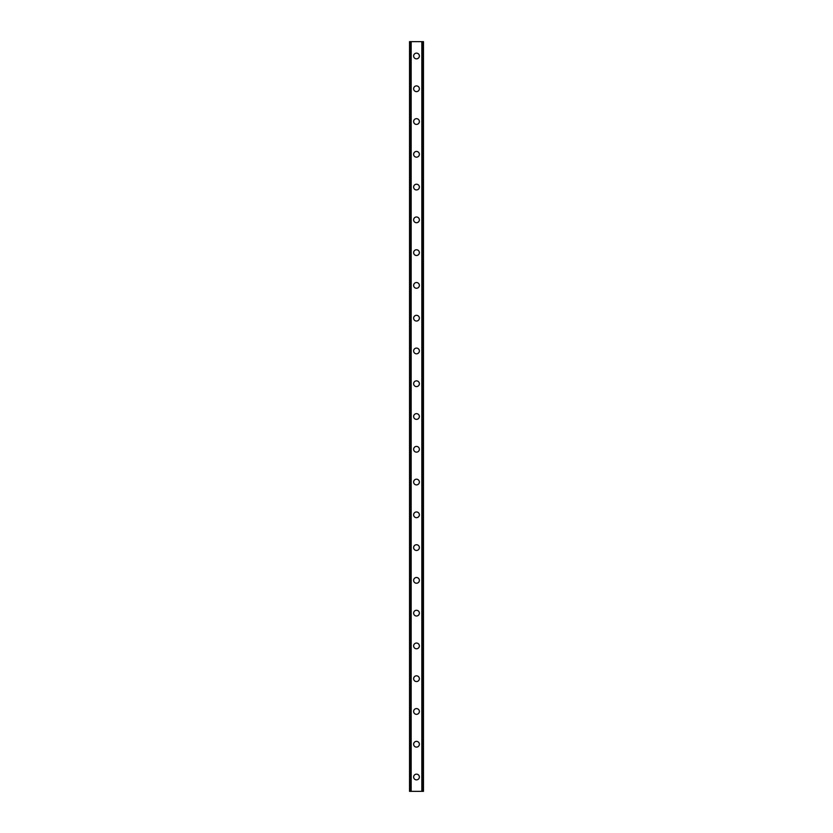 <?xml version="1.0" encoding="UTF-8"?>
<svg xmlns="http://www.w3.org/2000/svg" width="833" height="833" viewBox="0 0 833 833"><rect width="100%" height="100%" fill="white"/><g stroke="black" fill="none" stroke-linecap="round" stroke-linejoin="round"><path stroke-width="1.25" d="M413.637 777.012A2.863 2.863 0 0 1 416.5 774.149A2.863 2.863 0 0 1 419.363 777.012A2.863 2.863 0 0 1 416.5 779.875A2.863 2.863 0 0 1 413.637 777.012M413.637 744.233A2.863 2.863 0 0 1 416.5 741.37A2.863 2.863 0 0 1 419.363 744.233A2.863 2.863 0 0 1 416.5 747.107A2.863 2.863 0 0 1 413.637 744.233M413.637 711.465A2.863 2.863 0 0 1 416.5 708.591A2.863 2.863 0 0 1 419.363 711.465A2.863 2.863 0 0 1 416.5 714.329A2.863 2.863 0 0 1 413.637 711.465M413.637 678.687A2.863 2.863 0 0 1 416.5 675.823A2.863 2.863 0 0 1 419.363 678.687A2.863 2.863 0 0 1 416.5 681.561A2.863 2.863 0 0 1 413.637 678.687M413.637 645.919A2.863 2.863 0 0 1 416.5 643.045A2.863 2.863 0 0 1 419.363 645.919A2.863 2.863 0 0 1 416.5 648.782A2.863 2.863 0 0 1 413.637 645.919M413.637 613.14A2.863 2.863 0 0 1 416.5 610.277A2.863 2.863 0 0 1 419.363 613.14A2.863 2.863 0 0 1 416.5 616.014A2.863 2.863 0 0 1 413.637 613.14M413.637 580.372A2.863 2.863 0 0 1 416.5 577.498A2.863 2.863 0 0 1 419.363 580.372A2.863 2.863 0 0 1 416.5 583.235A2.863 2.863 0 0 1 413.637 580.372M413.637 547.593A2.863 2.863 0 0 1 416.5 544.73A2.863 2.863 0 0 1 419.363 547.593A2.863 2.863 0 0 1 416.5 550.467A2.863 2.863 0 0 1 413.637 547.593M413.637 514.825A2.863 2.863 0 0 1 416.5 511.951A2.863 2.863 0 0 1 419.363 514.825A2.863 2.863 0 0 1 416.5 517.689A2.863 2.863 0 0 1 413.637 514.825M413.637 482.047A2.863 2.863 0 0 1 416.5 479.183A2.863 2.863 0 0 1 419.363 482.047A2.863 2.863 0 0 1 416.5 484.91A2.863 2.863 0 0 1 413.637 482.047M413.637 449.279A2.863 2.863 0 0 1 416.5 446.405A2.863 2.863 0 0 1 419.363 449.279A2.863 2.863 0 0 1 416.5 452.142A2.863 2.863 0 0 1 413.637 449.279M413.637 416.5A2.863 2.863 0 0 1 416.5 413.637A2.863 2.863 0 0 1 419.363 416.5A2.863 2.863 0 0 1 416.5 419.363A2.863 2.863 0 0 1 413.637 416.5M413.637 383.721A2.863 2.863 0 0 1 416.5 380.858A2.863 2.863 0 0 1 419.363 383.721A2.863 2.863 0 0 1 416.5 386.595A2.863 2.863 0 0 1 413.637 383.721M413.637 350.953A2.863 2.863 0 0 1 416.5 348.09A2.863 2.863 0 0 1 419.363 350.953A2.863 2.863 0 0 1 416.5 353.817A2.863 2.863 0 0 1 413.637 350.953M413.637 318.175A2.863 2.863 0 0 1 416.5 315.311A2.863 2.863 0 0 1 419.363 318.175A2.863 2.863 0 0 1 416.5 321.049A2.863 2.863 0 0 1 413.637 318.175M413.637 285.407A2.863 2.863 0 0 1 416.5 282.533A2.863 2.863 0 0 1 419.363 285.407A2.863 2.863 0 0 1 416.5 288.27A2.863 2.863 0 0 1 413.637 285.407M413.637 252.628A2.863 2.863 0 0 1 416.5 249.765A2.863 2.863 0 0 1 419.363 252.628A2.863 2.863 0 0 1 416.5 255.502A2.863 2.863 0 0 1 413.637 252.628M413.637 219.86A2.863 2.863 0 0 1 416.5 216.986A2.863 2.863 0 0 1 419.363 219.86A2.863 2.863 0 0 1 416.5 222.723A2.863 2.863 0 0 1 413.637 219.86M413.637 187.081A2.863 2.863 0 0 1 416.5 184.218A2.863 2.863 0 0 1 419.363 187.081A2.863 2.863 0 0 1 416.5 189.955A2.863 2.863 0 0 1 413.637 187.081M413.637 154.313A2.863 2.863 0 0 1 416.5 151.439A2.863 2.863 0 0 1 419.363 154.313A2.863 2.863 0 0 1 416.5 157.177A2.863 2.863 0 0 1 413.637 154.313M413.637 121.535A2.863 2.863 0 0 1 416.5 118.671A2.863 2.863 0 0 1 419.363 121.535A2.863 2.863 0 0 1 416.5 124.409A2.863 2.863 0 0 1 413.637 121.535M413.637 88.767A2.863 2.863 0 0 1 416.5 85.893A2.863 2.863 0 0 1 419.363 88.767A2.863 2.863 0 0 1 416.5 91.63A2.863 2.863 0 0 1 413.637 88.767M413.637 55.988A2.863 2.863 0 0 1 416.5 53.125A2.863 2.863 0 0 1 419.363 55.988A2.863 2.863 0 0 1 416.5 58.851A2.863 2.863 0 0 1 413.637 55.988M423.341 41.65L409.534 41.65L409.534 791.35L423.466 791.35L423.466 41.65L423.341 791.35M410.669 41.65L410.669 791.35L410.669 41.65M423.466 41.65L423.466 791.35L423.466 41.65M422.331 791.35L422.331 41.65L422.331 791.35M409.534 791.35L409.534 41.65M411.158 41.65L411.158 791.35M421.842 41.65L421.842 791.35M409.659 41.65L409.659 791.35M410.711 41.65L410.711 791.35M422.289 41.65L422.289 791.35"/></g></svg>
